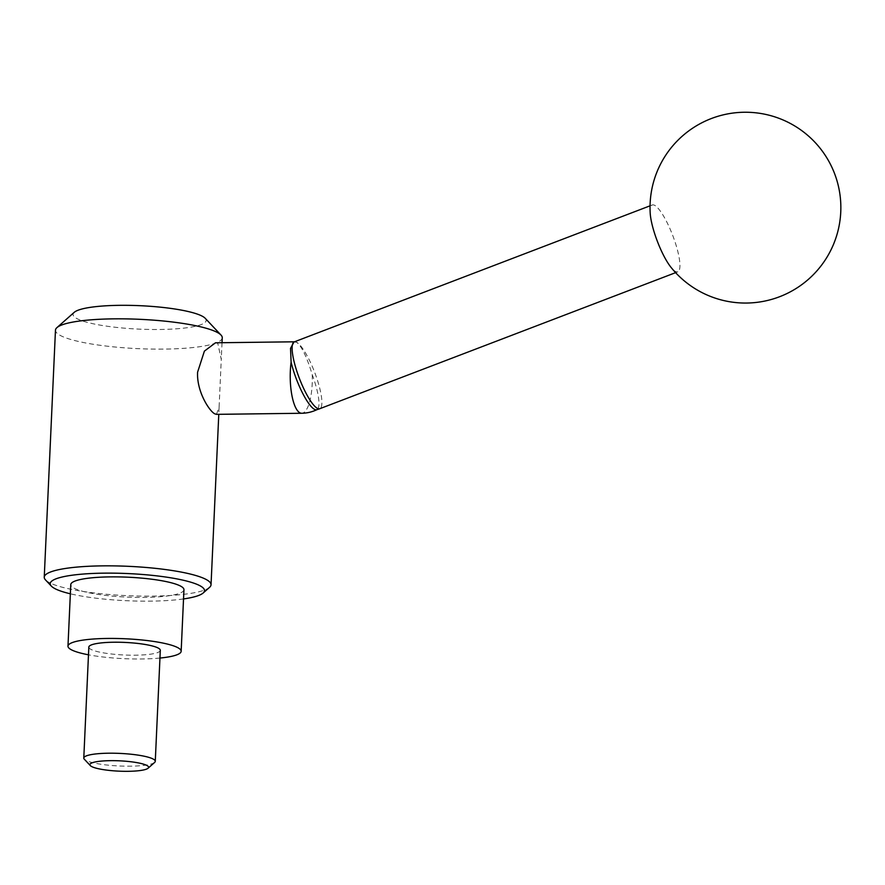 <?xml version="1.0" encoding="UTF-8"?>
<svg xmlns="http://www.w3.org/2000/svg" width="885" height="885" viewBox="0 0 885 885"><rect width="100%" height="100%" fill="white"/><g stroke="black" fill="none" stroke-linecap="round" stroke-linejoin="round"><path stroke-width="0.66" stroke-dasharray="4.42 3.32" d="M222.257 337.76A83.478 14.691 2.6 0 1 151.435 349.066A83.478 14.691 2.6 0 1 59.461 334.973A83.478 14.691 2.6 0 1 55.467 330.194M205.198 318.29A66.629 11.726 2.6 0 1 155.517 329.508A66.629 11.726 2.6 0 1 76.232 318.213A66.629 11.726 2.6 0 1 74.218 312.339M209.579 587.33A83.478 14.691 2.6 0 1 132.772 595.882A83.478 14.691 2.6 0 1 48.244 581.987A83.478 14.691 2.6 0 1 45.478 579.885M215.486 342.794L217.787 343.38L221.272 359.354L219.093 407.354L216.394 414.346M183.538 598.935A77.216 13.585 2.6 0 1 70.358 593.802M159.953 658.053A56.651 9.967 2.6 0 1 88.478 654.811M183.947 589.709A56.651 9.967 2.6 0 1 135.892 597.386A56.651 9.967 2.6 0 1 73.488 587.828A56.651 9.967 2.6 0 1 70.778 584.576M154.643 762.416A35.776 6.295 2.6 0 1 121.721 766.078A35.776 6.295 2.6 0 1 85.502 760.126A35.776 6.295 2.6 0 1 84.318 759.219M160.307 650.331A35.776 6.295 2.6 0 1 129.962 655.177A35.776 6.295 2.6 0 1 90.535 649.147A35.776 6.295 2.6 0 1 88.832 647.09M294.119 341.931L296.862 342.384C301.918 346.71 307.051 357.474 312.239 374.687A35.632 8.186 -110.9 0 1 314.684 381.789A35.632 8.186 -110.9 0 1 315.337 383.902A35.632 8.186 -110.9 0 1 317.018 409.611A35.632 8.186 -110.9 0 1 316.697 409.733M650.187 212.964A35.776 8.219 -110.9 0 1 651.15 205.951A35.776 8.219 -110.9 0 1 652.267 204.977A35.776 8.219 -110.9 0 1 654.9 205.475A35.776 8.219 -110.9 0 1 660.686 211.603A35.776 8.219 -110.9 0 1 676.793 247.634A35.776 8.219 -110.9 0 1 677.822 271.806A35.776 8.219 -110.9 0 1 675.178 271.308A35.776 8.219 -110.9 0 1 670.941 267.248M312.239 374.687A35.776 11.04 -90.7 0 1 312.195 383.968A35.776 11.04 -90.7 0 1 301.719 413.262M294.218 341.887A35.776 8.219 -110.9 0 1 296.862 342.384A35.776 8.219 -110.9 0 1 317.925 381.778A35.776 8.219 -110.9 0 1 319.784 408.715M222.024 342.716L221.272 359.354M219.093 407.354L218.783 414.313M675.609 272.657L677.822 271.806M650.055 205.818L652.267 204.977"/><path stroke-width="1.33" d="M70.358 593.802A77.216 13.585 2.6 0 1 53.919 588.071A77.216 13.585 2.6 0 1 51.352 586.124L45.478 579.885A83.478 14.691 2.6 0 1 44.25 577.197L55.467 330.194A83.478 14.691 2.6 0 1 56.928 327.627A83.478 14.691 2.6 0 1 133.735 319.076A83.478 14.691 2.6 0 1 218.263 332.97A83.478 14.691 2.6 0 1 221.029 335.083A83.478 14.691 2.6 0 1 222.257 337.76L222.024 342.716M56.928 327.627L74.218 312.339A66.629 11.726 2.6 0 1 135.516 305.513A66.629 11.726 2.6 0 1 202.997 316.609A66.629 11.726 2.6 0 1 205.198 318.29L221.029 335.083M44.25 577.197A83.478 14.691 2.6 0 1 115.072 565.902A83.478 14.691 2.6 0 1 207.046 579.985A83.478 14.691 2.6 0 1 211.039 584.775A83.478 14.691 2.6 0 1 209.579 587.33L203.152 593.016A77.216 13.585 2.6 0 1 183.538 598.935M291.121 362.164L290.523 348.402L293.986 341.975A35.776 35.776 0 0 1 294.218 341.887A35.776 8.219 -110.9 0 0 296.077 368.824A35.776 8.219 -110.9 0 0 317.14 408.217A35.776 8.219 -110.9 0 0 319.784 408.715A35.776 35.776 0 0 1 316.697 409.733A35.632 8.186 -110.9 0 1 293.577 371.003A35.632 8.186 -110.9 0 1 292.924 368.89A35.632 8.186 -110.9 0 1 291.121 362.164A35.776 11.04 -90.7 0 0 290.335 371.014A35.776 11.04 -90.7 0 0 299.672 412.675A35.776 11.04 -90.7 0 0 301.719 413.262L216.394 414.346L214.59 413.749C208.96 410.563 196.559 391.104 197.598 372.187L204.391 351.124L215.486 342.794L294.44 341.798M51.352 586.124A77.216 13.585 2.6 0 1 108.932 573.126A77.216 13.585 2.6 0 1 200.806 586.213A77.216 13.585 2.6 0 1 203.152 593.016M88.478 654.811A56.651 9.967 2.6 0 1 70.689 649.391A56.651 9.967 2.6 0 1 67.979 646.139A56.651 9.967 2.6 0 1 116.035 638.472A56.651 9.967 2.6 0 1 178.449 648.03A56.651 9.967 2.6 0 1 181.159 651.283A56.651 9.967 2.6 0 1 159.953 658.053M67.979 646.139L70.778 584.576A56.651 9.967 2.6 0 1 118.833 576.909A56.651 9.967 2.6 0 1 181.248 586.467A56.651 9.967 2.6 0 1 183.947 589.709L181.159 651.283M90.325 765.602L84.318 759.219A35.776 6.295 2.6 0 1 83.787 758.069A35.776 6.295 2.6 0 1 114.143 753.223A35.776 6.295 2.6 0 1 153.559 759.264A35.776 6.295 2.6 0 1 155.273 761.321A35.776 6.295 2.6 0 1 154.643 762.416L148.072 768.224A29.371 5.166 2.6 0 1 121.046 771.233A29.371 5.166 2.6 0 1 91.299 766.344A29.371 5.166 2.6 0 1 90.325 765.602A29.371 5.166 2.6 0 1 112.229 760.658A29.371 5.166 2.6 0 1 147.187 765.636A29.371 5.166 2.6 0 1 148.072 768.224M83.787 758.069L88.832 647.09A35.776 6.295 2.6 0 1 119.176 642.244A35.776 6.295 2.6 0 1 158.603 648.285A35.776 6.295 2.6 0 1 160.307 650.331L155.273 761.321M670.941 267.248A35.776 8.219 -110.9 0 1 650.187 212.964A95.403 95.403 0 0 1 749.772 112.34A95.403 95.403 0 0 1 774.972 298.367A95.403 95.403 0 0 1 670.941 267.248M218.783 414.313L211.039 584.775M319.784 408.715L675.609 272.657M294.218 341.887L650.055 205.818M301.719 413.262A35.776 35.776 0 0 0 316.863 409.689"/></g></svg>
